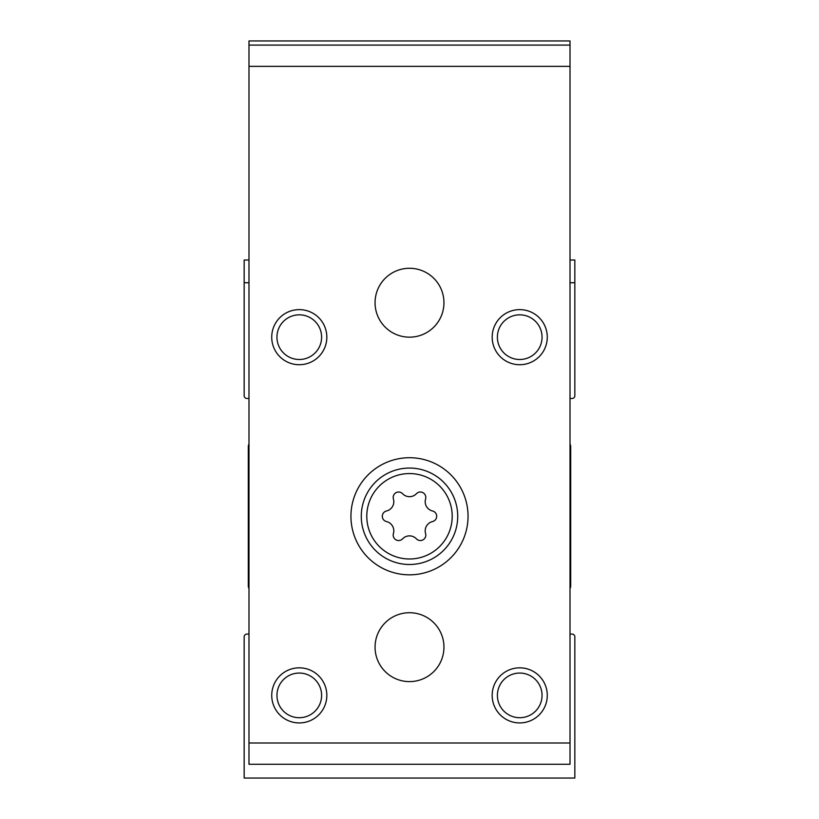 <?xml version="1.0" encoding="UTF-8"?>
<svg xmlns="http://www.w3.org/2000/svg" width="819" height="819" viewBox="0 0 819 819"><rect width="100%" height="100%" fill="white"/><g stroke="black" fill="none" stroke-linecap="round" stroke-linejoin="round"><path stroke-width="1.23" d="M248.986 260.012L244.164 260.012L244.164 395.72A2.754 2.754 0 0 0 246.928 398.474L248.986 398.474M248.986 444.031A5.508 5.508 0 0 0 248.3 446.703L248.3 585.851A5.508 5.508 0 0 0 248.986 588.523M248.986 634.07L246.928 634.07A2.754 2.754 0 0 0 244.164 636.834L244.164 778.05L574.836 778.05L574.836 636.834A2.754 2.754 0 0 0 572.071 634.07L570.014 634.07M570.014 588.523A5.508 5.508 0 0 0 570.7 585.851L570.7 446.703A5.508 5.508 0 0 0 570.014 444.031M570.014 398.474L572.071 398.474A2.754 2.754 0 0 0 574.836 395.72L574.836 282.75L570.014 282.75M248.986 282.75L244.164 282.75M574.836 282.75L574.836 260.012L570.014 260.012M402.569 493.693A5.446 5.446 0 0 0 393.407 498.986A9.521 9.521 0 0 1 386.476 510.984A5.446 5.446 0 0 0 386.476 521.57A9.521 9.521 0 0 1 393.407 533.568A5.446 5.446 0 0 0 402.569 538.861A9.521 9.521 0 0 1 416.431 538.861A5.446 5.446 0 0 0 425.593 533.568A9.521 9.521 0 0 1 432.524 521.57A5.446 5.446 0 0 0 432.524 510.984A9.521 9.521 0 0 1 425.593 498.986A5.446 5.446 0 0 0 416.431 493.693A9.521 9.521 0 0 1 402.569 493.693M570.014 742.997L570.014 764.27L248.986 764.27L248.986 66.359L570.014 66.359L570.014 742.997L248.986 742.997M570.014 66.359L570.014 40.95L248.986 40.95L248.986 66.359M350.941 516.277A58.559 58.559 0 0 1 438.779 465.571A58.559 58.559 0 0 1 438.779 566.983A58.559 58.559 0 0 1 350.941 516.277M375.061 647.164A34.439 34.439 0 0 1 426.719 617.331A34.439 34.439 0 0 1 426.719 676.996A34.439 34.439 0 0 1 375.061 647.164M375.061 302.723A34.439 34.439 0 0 1 426.719 272.891A34.439 34.439 0 0 1 426.719 332.555A34.439 34.439 0 0 1 375.061 302.723M326.832 337.172A27.559 27.559 0 0 0 285.503 313.308A27.559 27.559 0 0 0 285.503 361.036A27.559 27.559 0 0 0 326.832 337.172M547.276 337.172A27.559 27.559 0 0 0 505.947 313.308A27.559 27.559 0 0 0 505.947 361.036A27.559 27.559 0 0 0 547.276 337.172M326.832 695.382A27.559 27.559 0 0 0 285.503 671.519A27.559 27.559 0 0 0 285.503 719.246A27.559 27.559 0 0 0 326.832 695.382M547.276 695.382A27.559 27.559 0 0 0 505.947 671.519A27.559 27.559 0 0 0 505.947 719.246A27.559 27.559 0 0 0 547.276 695.382M570.014 45.086L248.986 45.086M542.055 695.382A22.338 22.338 0 0 0 508.558 676.044A22.338 22.338 0 0 0 508.558 714.721A22.338 22.338 0 0 0 542.055 695.382M321.611 695.382A22.338 22.338 0 0 0 288.114 676.044A22.338 22.338 0 0 0 288.114 714.721A22.338 22.338 0 0 0 321.611 695.382M542.055 337.172A22.338 22.338 0 0 0 508.558 317.823A22.338 22.338 0 0 0 508.558 356.511A22.338 22.338 0 0 0 542.055 337.172M321.611 337.172A22.338 22.338 0 0 0 288.114 317.823A22.338 22.338 0 0 0 288.114 356.511A22.338 22.338 0 0 0 321.611 337.172M361.281 516.277A48.219 48.219 0 0 1 433.609 474.518A48.219 48.219 0 0 1 433.609 558.036A48.219 48.219 0 0 1 361.281 516.277A48.219 48.219 0 0 1 433.609 474.518A48.219 48.219 0 0 1 433.609 558.036A48.219 48.219 0 0 1 361.281 516.277M366.789 516.277A42.711 42.711 0 0 1 430.855 479.289A42.711 42.711 0 0 1 430.855 553.265A42.711 42.711 0 0 1 366.789 516.277"/></g></svg>
